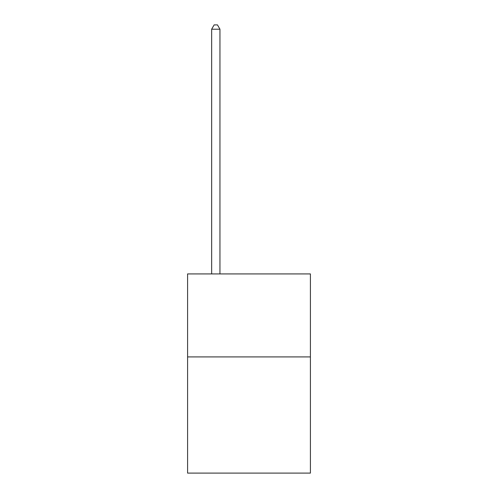 <?xml version="1.0" encoding="UTF-8"?>
<svg xmlns="http://www.w3.org/2000/svg" width="498" height="498" viewBox="0 0 498 498"><rect width="100%" height="100%" fill="white"/><g stroke="black" fill="none" stroke-linecap="round" stroke-linejoin="round"><path stroke-width="0.75" d="M310.41 356.917L310.41 473.1L187.59 473.1L187.59 273.931L310.41 273.931L310.41 356.917L187.59 356.917M219.954 273.931L219.954 29.214L211.656 29.214L211.656 273.931M211.656 29.214L214.146 24.9L217.464 24.9L219.954 29.214"/></g></svg>
